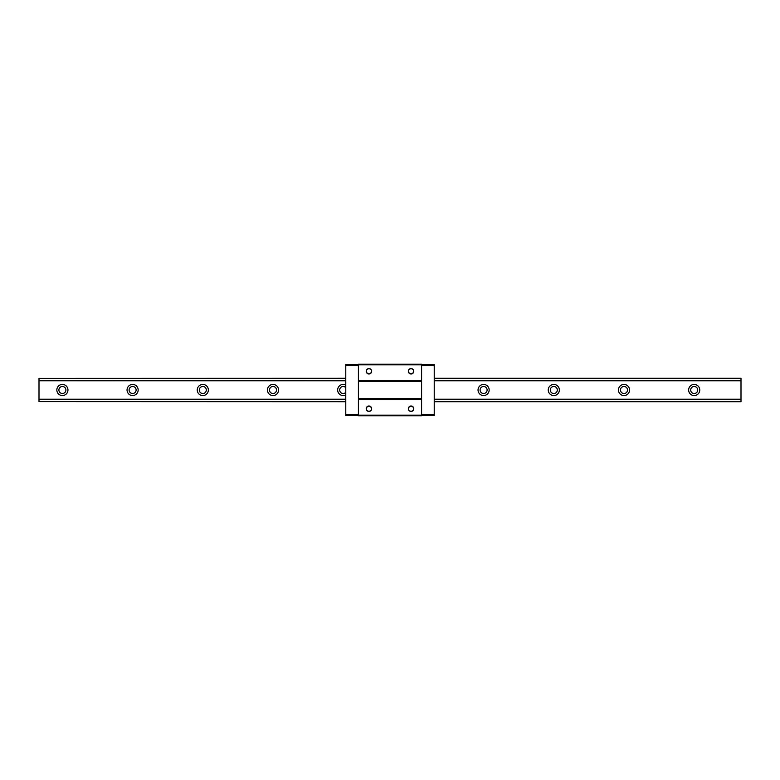 <?xml version="1.0" encoding="UTF-8"?>
<svg xmlns="http://www.w3.org/2000/svg" width="780" height="780" viewBox="0 0 780 780"><rect width="100%" height="100%" fill="white"/><g stroke="black" fill="none" stroke-linecap="round" stroke-linejoin="round"><path stroke-width="1.17" d="M697.71 390A3.51 3.51 0 0 1 694.2 393.51A3.51 3.51 0 0 1 690.69 390A3.51 3.51 0 0 1 694.2 386.49A3.51 3.51 0 0 1 697.71 390M627.51 390A3.51 3.51 0 0 1 624 393.51A3.51 3.51 0 0 1 620.49 390A3.51 3.51 0 0 1 624 386.49A3.51 3.51 0 0 1 627.51 390M557.31 390A3.51 3.51 0 0 1 553.8 393.51A3.51 3.51 0 0 1 550.29 390A3.51 3.51 0 0 1 553.8 386.49A3.51 3.51 0 0 1 557.31 390M487.11 390A3.51 3.51 0 0 1 483.6 393.51A3.51 3.51 0 0 1 480.09 390A3.51 3.51 0 0 1 483.6 386.49A3.51 3.51 0 0 1 487.11 390M345.774 392.389A3.51 3.51 0 0 1 339.69 390A3.51 3.51 0 0 1 345.774 387.611M276.51 390A3.51 3.51 0 0 1 273 393.51A3.51 3.51 0 0 1 269.49 390A3.51 3.51 0 0 1 273 386.49A3.51 3.51 0 0 1 276.51 390M206.31 390A3.51 3.51 0 0 1 202.8 393.51A3.51 3.51 0 0 1 199.29 390A3.51 3.51 0 0 1 202.8 386.49A3.51 3.51 0 0 1 206.31 390M136.11 390A3.51 3.51 0 0 1 132.6 393.51A3.51 3.51 0 0 1 129.09 390A3.51 3.51 0 0 1 132.6 386.49A3.51 3.51 0 0 1 136.11 390M65.91 390A3.51 3.51 0 0 1 62.4 393.51A3.51 3.51 0 0 1 58.89 390A3.51 3.51 0 0 1 62.4 386.49A3.51 3.51 0 0 1 65.91 390M688.642 390A5.558 5.558 0 0 0 694.2 395.558A5.558 5.558 0 0 0 699.758 390A5.558 5.558 0 0 0 694.2 384.442A5.558 5.558 0 0 0 688.642 390M618.442 390A5.558 5.558 0 0 0 624 395.558A5.558 5.558 0 0 0 629.558 390A5.558 5.558 0 0 0 624 384.442A5.558 5.558 0 0 0 618.442 390M548.242 390A5.558 5.558 0 0 0 553.8 395.558A5.558 5.558 0 0 0 559.358 390A5.558 5.558 0 0 0 553.8 384.442A5.558 5.558 0 0 0 548.242 390M478.043 390A5.558 5.558 0 0 0 483.6 395.558A5.558 5.558 0 0 0 489.157 390A5.558 5.558 0 0 0 483.6 384.442A5.558 5.558 0 0 0 478.043 390M345.774 385.076A5.558 5.558 0 0 0 337.642 390A5.558 5.558 0 0 0 345.774 394.924M267.442 390A5.558 5.558 0 0 0 273 395.558A5.558 5.558 0 0 0 278.558 390A5.558 5.558 0 0 0 273 384.442A5.558 5.558 0 0 0 267.442 390M197.243 390A5.558 5.558 0 0 0 202.8 395.558A5.558 5.558 0 0 0 208.357 390A5.558 5.558 0 0 0 202.8 384.442A5.558 5.558 0 0 0 197.243 390M127.043 390A5.558 5.558 0 0 0 132.6 395.558A5.558 5.558 0 0 0 138.157 390A5.558 5.558 0 0 0 132.6 384.442A5.558 5.558 0 0 0 127.043 390M56.842 390A5.558 5.558 0 0 0 62.4 395.558A5.558 5.558 0 0 0 67.957 390A5.558 5.558 0 0 0 62.4 384.442A5.558 5.558 0 0 0 56.842 390M434.226 401.7L741 401.7L741 378.3L434.226 378.3M345.774 399.223L39 399.223L39 380.776L345.774 380.776M345.774 380.611L39 380.776M39 380.611L39 378.398L345.774 378.398M345.774 378.3L39 378.398M345.774 401.602L39 401.602L345.774 401.7M39 401.602L39 399.389L345.774 399.389M366.22 371.28A2.72 2.72 0 0 0 368.94 374A2.72 2.72 0 0 0 371.66 371.28A2.72 2.72 0 0 0 368.94 368.56A2.72 2.72 0 0 0 366.22 371.28M366.424 371.28A2.515 2.515 0 0 0 368.94 373.796A2.515 2.515 0 0 0 371.456 371.28A2.515 2.515 0 0 0 368.94 368.764A2.515 2.515 0 0 0 366.424 371.28M408.544 371.28A2.515 2.515 0 0 0 411.06 373.796A2.515 2.515 0 0 0 413.575 371.28A2.515 2.515 0 0 0 411.06 368.764A2.515 2.515 0 0 0 408.544 371.28M411.06 368.56A2.72 2.72 0 0 0 408.34 371.28A2.72 2.72 0 0 0 411.06 374A2.72 2.72 0 0 0 413.78 371.28A2.72 2.72 0 0 0 411.06 368.56M408.34 408.72A2.72 2.72 0 0 0 411.06 411.44A2.72 2.72 0 0 0 413.78 408.72A2.72 2.72 0 0 0 411.06 406A2.72 2.72 0 0 0 408.34 408.72M408.544 408.72A2.515 2.515 0 0 0 411.06 411.235A2.515 2.515 0 0 0 413.575 408.72A2.515 2.515 0 0 0 411.06 406.204A2.515 2.515 0 0 0 408.544 408.72M366.22 408.72A2.72 2.72 0 0 0 368.94 411.44A2.72 2.72 0 0 0 371.66 408.72A2.72 2.72 0 0 0 368.94 406A2.72 2.72 0 0 0 366.22 408.72M366.424 408.72A2.515 2.515 0 0 0 368.94 411.235A2.515 2.515 0 0 0 371.456 408.72A2.515 2.515 0 0 0 368.94 406.204A2.515 2.515 0 0 0 366.424 408.72M358.41 364.845L421.59 364.845L421.59 364.26L358.41 364.26L358.41 415.74L421.59 415.74L421.59 415.155L358.41 415.155M421.59 364.845L421.59 380.679L358.41 380.679M358.41 399.321L421.59 399.321L421.59 380.679M421.59 399.321L421.59 415.155M421.59 414.336L434.226 414.336L434.226 365.664L421.59 365.664M434.226 414.336L434.226 415.506L421.59 415.506M358.41 398.58L421.59 398.58M421.59 381.42L358.41 381.42M421.59 364.494L434.226 364.494L434.226 365.664M358.41 365.664L345.774 365.664L345.774 364.494L358.41 364.494M345.774 365.664L345.774 414.336L358.41 414.336M358.41 415.506L345.774 415.506L345.774 414.336M434.226 378.398L741 378.398M741 380.611L434.226 380.611M741 399.223L434.226 399.223M434.226 380.776L741 380.776M741 401.602L434.226 401.602M434.226 399.389L741 399.389"/></g></svg>
